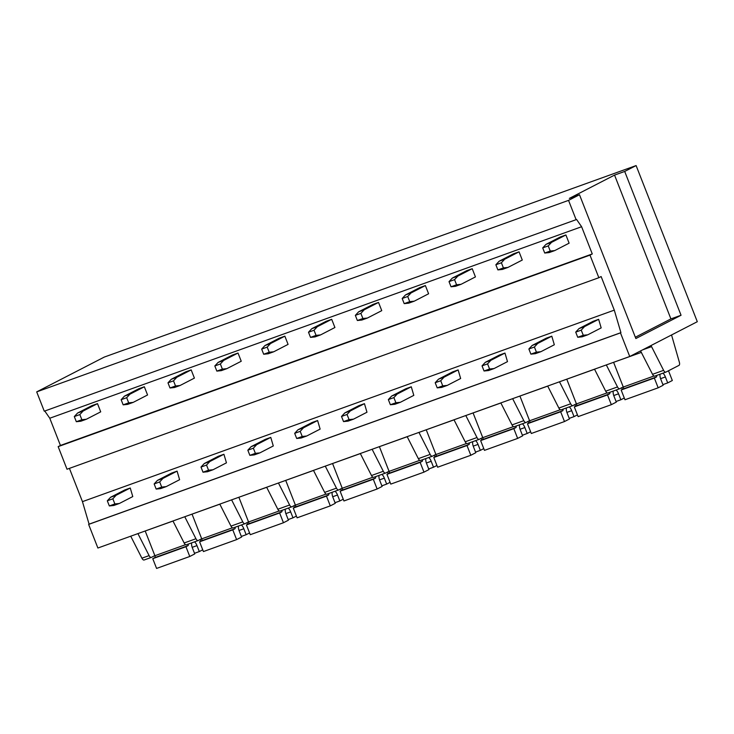 <?xml version="1.0" encoding="UTF-8"?>
<svg xmlns="http://www.w3.org/2000/svg" width="734" height="734" viewBox="0 0 734 734"><rect width="100%" height="100%" fill="white"/><g stroke="black" fill="none" stroke-linecap="round" stroke-linejoin="round"><path stroke-width="1.1" d="M629.726 356.504L620.469 332.878L620.927 332.649L614.294 310.133L601.128 276.544L598.852 277.718L589.989 255.12L592.274 253.946L581.612 226.723L576.557 219.448L576.107 219.677L568.538 200.373L579.493 194.73L569.355 198.382L614.551 175.096L624.698 171.444L636.112 165.572L697.3 321.703L629.726 356.504L97.888 548.023L88.63 524.397L89.089 524.159L82.456 501.643L69.418 468.365M598.852 277.718L67.014 469.237L58.16 446.63L60.436 445.455L49.774 418.233L44.765 411.012M576.107 219.677L44.269 411.196L36.7 391.883L104.274 357.082L636.112 165.572M130.735 536.196L141.91 558.198A3.312 1.532 70.2 0 0 144.13 559.996A3.312 1.532 70.2 0 0 144.213 559.959L151.232 557.436M620.469 332.878L88.63 524.397M620.927 332.649L89.089 524.159M614.294 310.133L82.456 501.643M589.989 255.12L58.16 446.63M592.274 253.946L60.436 445.455M581.612 226.723L49.774 418.233M568.538 200.373L36.7 391.883M154.846 555.601L151.406 557.372A3.312 1.532 70.2 0 1 151.323 557.409A3.312 1.532 70.2 0 1 149.103 555.61L137.919 533.6M635.341 337.227L670.913 318.905L681.051 315.253L624.698 171.444M681.051 315.253L635.855 338.539L579.493 194.73M670.913 318.905L614.551 175.096M140.405 532.71L172.995 521.057M172.958 520.984L184.142 542.986A3.312 1.532 70.2 0 0 186.363 544.793A3.312 1.532 70.2 0 0 186.445 544.756L198.07 540.573M187.243 515.846L219.833 504.185M184.142 542.986L195.941 538.738L184.766 516.736M195.941 538.738A3.312 1.532 70.2 0 0 198.162 540.545A3.312 1.532 70.2 0 0 198.244 540.508L201.685 538.738M219.796 504.12L230.981 526.122A3.312 1.532 70.2 0 0 233.201 527.929A3.312 1.532 70.2 0 0 233.284 527.893L244.908 523.7M234.082 498.973L266.671 487.321M230.981 526.122L242.78 521.874L231.605 499.872M242.78 521.874A3.312 1.532 70.2 0 0 245 523.672A3.312 1.532 70.2 0 0 245.083 523.636L248.523 521.865M266.644 487.248L277.819 509.258A3.312 1.532 70.2 0 0 280.039 511.057A3.312 1.532 70.2 0 0 280.122 511.02L291.756 506.836M280.92 482.11L313.519 470.448M277.819 509.258L289.618 505.01L278.443 483M289.618 505.01A3.312 1.532 70.2 0 0 291.838 506.809A3.312 1.532 70.2 0 0 291.921 506.772L295.362 505.001M313.482 470.384L324.657 492.386A3.312 1.532 70.2 0 0 326.878 494.193A3.312 1.532 70.2 0 0 326.96 494.156L338.594 489.963M327.759 465.246L360.357 453.584M324.657 492.386L336.466 488.138L325.281 466.136M336.466 488.138A3.312 1.532 70.2 0 0 338.677 489.945A3.312 1.532 70.2 0 0 338.769 489.908L342.2 488.138M360.321 453.52L371.496 475.522A3.312 1.532 70.2 0 0 373.716 477.32A3.312 1.532 70.2 0 0 373.799 477.284L385.433 473.1M374.597 448.373L407.196 436.721M371.496 475.522L383.304 471.274L372.12 449.272M383.304 471.274A3.312 1.532 70.2 0 0 385.524 473.072A3.312 1.532 70.2 0 0 385.607 473.035L389.038 471.265M407.159 436.647L418.343 458.658A3.312 1.532 70.2 0 0 420.554 460.457A3.312 1.532 70.2 0 0 420.646 460.42L432.271 456.236M421.444 431.509L454.034 419.848M418.343 458.658L430.142 454.401L418.958 432.399M430.142 454.401A3.312 1.532 70.2 0 0 432.363 456.209A3.312 1.532 70.2 0 0 432.445 456.172L435.886 454.401M453.997 419.784L465.182 441.785A3.312 1.532 70.2 0 0 467.402 443.593A3.312 1.532 70.2 0 0 467.485 443.556L479.109 439.363M468.283 414.646L500.872 402.984M465.182 441.785L476.981 437.537L465.806 415.536M476.981 437.537A3.312 1.532 70.2 0 0 479.201 439.345A3.312 1.532 70.2 0 0 479.284 439.308L482.724 437.537M500.836 402.92L512.02 424.922A3.312 1.532 70.2 0 0 514.24 426.72A3.312 1.532 70.2 0 0 514.323 426.683L525.957 422.5M515.121 397.773L547.711 386.121M512.02 424.922L523.819 420.674L512.644 398.663M523.819 420.674A3.312 1.532 70.2 0 0 526.039 422.472A3.312 1.532 70.2 0 0 526.122 422.435L529.563 420.665M547.683 386.047L558.858 408.058A3.312 1.532 70.2 0 0 561.079 409.856A3.312 1.532 70.2 0 0 561.161 409.82L572.795 405.636M561.96 380.909L594.558 369.248M558.858 408.058L570.657 403.801L559.482 381.799M570.657 403.801A3.312 1.532 70.2 0 0 572.878 405.608A3.312 1.532 70.2 0 0 572.97 405.572L576.401 403.801M594.522 369.184L605.697 391.185A3.312 1.532 70.2 0 0 607.917 392.993A3.312 1.532 70.2 0 0 608 392.956L619.634 388.763M608.798 364.036L641.397 352.384M605.697 391.185L617.505 386.937L606.321 364.936M617.505 386.937A3.312 1.532 70.2 0 0 619.716 388.736A3.312 1.532 70.2 0 0 619.808 388.699L623.239 386.937M640.562 350.925L652.535 374.322A3.312 1.532 70.2 0 0 654.756 376.12A3.312 1.532 70.2 0 0 654.847 376.083L665.738 372.166M652.535 374.322L663.6 370.34L651.563 346.641A3.312 1.532 70.2 0 0 650.893 345.604M663.6 370.34A3.312 1.532 70.2 0 0 665.821 372.138A3.312 1.532 70.2 0 0 665.903 372.101L678.978 365.376A3.312 1.532 70.2 0 0 679.354 362.22L671.894 336.172A3.312 1.532 70.2 0 1 671.665 334.906M660.095 374.202A5.523 2.551 70.2 0 0 660.655 378.872A5.523 2.551 70.2 0 0 660.728 379.083L663.151 385.249L658.169 387.809L624.973 399.764L621.157 390.002L623.212 388.947A1.661 0.762 70.2 0 0 623.285 387.047L613.624 362.385M658.169 387.809L654.343 378.047L656.398 376.992A1.661 0.762 70.2 0 0 656.6 375.459M668.5 370.762L672.326 380.515L667.711 382.891L665.38 376.946A5.523 2.551 70.2 0 0 662.903 373.184M667.711 382.891L662.903 384.625M660.582 378.671L665.38 376.946M654.343 378.047L621.157 390.002M613.257 391.066A5.523 2.551 70.2 0 0 613.817 395.745A5.523 2.551 70.2 0 0 613.89 395.947L616.303 402.113L611.33 404.673L578.135 416.628L574.309 406.875L576.364 405.81A1.661 0.762 70.2 0 0 576.447 403.92L566.786 379.249M611.33 404.673L607.504 394.92L609.559 393.855A1.661 0.762 70.2 0 0 609.761 392.323M624.285 398.002L620.872 399.764L618.542 393.809A5.523 2.551 70.2 0 0 616.065 390.057M621.698 387.726L622.349 389.387M620.872 399.764L616.065 401.489M613.743 395.534L618.542 393.809M607.504 394.92L574.309 406.875M566.409 407.939A5.523 2.551 70.2 0 0 566.969 412.609A5.523 2.551 70.2 0 0 567.052 412.82L569.465 418.976L564.492 421.545L531.297 433.5L527.471 423.738L529.526 422.683A1.661 0.762 70.2 0 0 529.609 420.784L519.938 396.121M564.492 421.545L560.666 411.783L562.721 410.728A1.661 0.762 70.2 0 0 562.923 409.196M577.447 414.866L574.034 416.628L571.703 410.673A5.523 2.551 70.2 0 0 569.226 406.92M574.86 404.59L575.511 406.251M574.034 416.628L569.226 418.362M566.896 412.407L571.703 410.673M560.666 411.783L527.471 423.738M519.571 424.803A5.523 2.551 70.2 0 0 520.131 429.473A5.523 2.551 70.2 0 0 520.213 429.684L522.626 435.849L517.654 438.409L484.458 450.364L480.632 440.602L482.688 439.547A1.661 0.762 70.2 0 0 482.77 437.657L473.1 412.985M517.654 438.409L513.828 428.647L515.883 427.592A1.661 0.762 70.2 0 0 516.085 426.059M530.609 431.739L527.196 433.491L524.865 427.546A5.523 2.551 70.2 0 0 522.388 423.793M528.021 421.463L528.673 423.123M527.196 433.491L522.388 435.225M520.057 429.271L524.865 427.546M513.828 428.647L480.632 440.602M472.733 441.666A5.523 2.551 70.2 0 0 473.292 446.345A5.523 2.551 70.2 0 0 473.375 446.556L475.788 452.713L470.815 455.273L437.62 467.228L433.794 457.475L435.849 456.41A1.661 0.762 70.2 0 0 435.932 454.52L426.261 429.849M470.815 455.273L466.989 445.52L469.044 444.465A1.661 0.762 70.2 0 0 469.246 442.923M483.77 448.602L480.357 450.364L478.017 444.409A5.523 2.551 70.2 0 0 475.549 440.657M481.183 438.326L481.834 439.987M480.357 450.364L475.54 452.098M473.219 446.144L478.017 444.409M466.989 445.52L433.794 457.475M425.894 458.539A5.523 2.551 70.2 0 0 426.454 463.209A5.523 2.551 70.2 0 0 426.537 463.42L428.95 469.577L423.968 472.146L390.782 484.101L386.956 474.338L389.011 473.283A1.661 0.762 70.2 0 0 389.084 471.384L379.423 446.722M423.968 472.146L420.151 462.383L422.197 461.328A1.661 0.762 70.2 0 0 422.399 459.796M436.932 465.475L433.51 467.228L431.179 461.273A5.523 2.551 70.2 0 0 428.711 457.521M434.335 455.199L434.987 456.851M433.51 467.228L428.702 468.962M426.381 463.007L431.179 461.273M420.151 462.383L386.956 474.338M379.056 475.403A5.523 2.551 70.2 0 0 379.616 480.073A5.523 2.551 70.2 0 0 379.689 480.284L382.111 486.449L377.129 489.009L343.934 500.964L340.117 491.202L342.163 490.147A1.661 0.762 70.2 0 0 342.246 488.257L332.585 463.585M377.129 489.009L373.303 479.256L375.358 478.192A1.661 0.762 70.2 0 0 375.56 476.66M390.084 482.339L386.671 484.101L384.341 478.146A5.523 2.551 70.2 0 0 381.863 474.393M387.497 472.063L388.148 473.724M386.671 484.101L381.863 485.825M379.542 479.871L384.341 478.146M373.303 479.256L340.117 491.202M332.208 492.266A5.523 2.551 70.2 0 0 332.777 496.946A5.523 2.551 70.2 0 0 332.851 497.157L335.264 503.313L330.291 505.882L297.096 517.828L293.27 508.075L295.325 507.011A1.661 0.762 70.2 0 0 295.407 505.12L285.737 480.449M330.291 505.882L326.465 496.12L328.52 495.065A1.661 0.762 70.2 0 0 328.722 493.532M343.246 499.203L339.833 500.964L337.502 495.01A5.523 2.551 70.2 0 0 335.025 491.257M340.659 488.927L341.31 490.587M339.833 500.964L335.025 502.698M332.704 496.744L337.502 495.01M326.465 496.12L293.27 508.075M285.37 509.139A5.523 2.551 70.2 0 0 285.93 513.809A5.523 2.551 70.2 0 0 286.012 514.02L288.425 520.186L283.452 522.746L250.257 534.701L246.431 524.938L248.487 523.883A1.661 0.762 70.2 0 0 248.569 521.984L238.899 497.322M283.452 522.746L279.626 512.983L281.682 511.928A1.661 0.762 70.2 0 0 281.884 510.396M296.408 516.075L292.994 517.828L290.664 511.882A5.523 2.551 70.2 0 0 288.187 508.121M293.82 505.799L294.472 507.46M292.994 517.828L288.187 519.562M285.856 513.607L290.664 511.882M279.626 512.983L246.431 524.938M238.532 526.003A5.523 2.551 70.2 0 0 239.091 530.682A5.523 2.551 70.2 0 0 239.174 530.884L241.587 537.049L236.614 539.609L203.419 551.564L199.593 541.802L201.648 540.747A1.661 0.762 70.2 0 0 201.731 538.857L192.06 514.185M236.614 539.609L232.788 529.856L234.843 528.792A1.661 0.762 70.2 0 0 235.045 527.26M249.569 532.939L246.156 534.701L243.826 528.746A5.523 2.551 70.2 0 0 241.348 524.994M246.982 522.663L247.633 524.324M246.156 534.701L241.348 536.426M239.018 530.471L243.826 528.746M232.788 529.856L199.593 541.802M191.693 542.876A5.523 2.551 70.2 0 0 192.253 547.546A5.523 2.551 70.2 0 0 192.336 547.757L194.749 553.913L189.767 556.482L156.581 568.428L152.755 558.675L154.81 557.62A1.661 0.762 70.2 0 0 154.892 555.721L145.222 531.058M189.767 556.482L185.95 546.72L188.005 545.665A1.661 0.762 70.2 0 0 188.198 544.133M202.731 549.803L199.318 551.564L196.978 545.61A5.523 2.551 70.2 0 0 194.51 541.857M200.143 539.527L200.786 541.187M199.318 551.564L194.501 553.298M192.18 547.344L196.978 545.61M185.95 546.72L152.755 558.675M584.521 326.602L598.641 319.327L593.118 321.318L578.988 328.593L575.713 332.126L577.731 337.264L582.209 336.805L587.741 334.814L583.264 335.273L581.245 330.135L584.521 326.602L578.988 328.593M598.641 319.327L601.174 327.905L587.741 334.814M583.264 335.273L577.731 337.264M581.245 330.135L575.713 332.126M551.518 242.367L565.896 234.963L560.363 236.954L545.986 244.358L542.701 247.899L544.72 253.037L549.206 252.579L554.739 250.588L550.252 251.046L548.234 245.908L551.518 242.367L545.986 244.358M565.896 234.963L569.116 243.174L554.739 250.588M550.252 251.046L544.72 253.037M548.234 245.908L542.701 247.899M537.683 343.466L551.803 336.19L546.27 338.181L532.15 345.457L528.875 348.999L530.884 354.137L535.37 353.678L540.903 351.687L536.416 352.146L534.407 347.008L537.683 343.466L532.15 345.457M551.803 336.19L554.326 344.769L540.903 351.687M536.416 352.146L530.884 354.137M534.407 347.008L528.875 348.999M504.671 259.23L519.057 251.826L513.525 253.817L499.138 261.231L495.863 264.763L497.881 269.901L502.359 269.442L507.891 267.451L503.414 267.91L501.395 262.772L504.671 259.23L499.138 261.231M519.057 251.826L522.278 260.047L507.891 267.451M503.414 267.91L497.881 269.901M501.395 262.772L495.863 264.763M490.844 360.33L504.964 353.063L499.432 355.054L485.312 362.321L482.036 365.862L484.045 371L488.532 370.542L494.065 368.551L489.578 369.009L487.569 363.871L490.844 360.33L485.312 362.321M504.964 353.063L507.488 361.633L494.065 368.551M489.578 369.009L484.045 371M487.569 363.871L482.036 365.862M457.832 276.103L472.219 268.69L466.686 270.69L452.3 278.094L449.024 281.636L451.034 286.774L455.52 286.315L461.053 284.315L456.566 284.774L454.557 279.636L457.832 276.103L452.3 278.094M472.219 268.69L475.439 276.911L461.053 284.315M456.566 284.774L451.034 286.774M454.557 279.636L449.024 281.636M444.006 377.203L458.126 369.927L452.594 371.918L438.473 379.194L435.198 382.726L437.207 387.864L441.694 387.405L447.226 385.414L442.74 385.873L440.73 380.735L444.006 377.203L438.473 379.194M458.126 369.927L460.649 378.505L447.226 385.414M442.74 385.873L437.207 387.864M440.73 380.735L435.198 382.726M410.994 292.967L425.381 285.563L419.848 287.554L405.462 294.958L402.186 298.499L404.195 303.637L408.682 303.179L414.215 301.188L409.728 301.646L407.719 296.508L410.994 292.967L405.462 294.958M425.381 285.563L428.601 293.774L414.215 301.188M409.728 301.646L404.195 303.637M407.719 296.508L402.186 298.499M397.167 394.066L411.288 386.79L405.755 388.781L391.635 396.057L388.35 399.599L390.369 404.737L394.855 404.278L400.388 402.287L395.901 402.746L393.883 397.608L397.167 394.066L391.635 396.057M411.288 386.79L413.811 395.369L400.388 402.287M395.901 402.746L390.369 404.737M393.883 397.608L388.35 399.599M364.156 309.831L378.533 302.426L373 304.417L358.623 311.831L355.348 315.363L357.357 320.501L361.844 320.042L367.376 318.051L362.89 318.51L360.88 313.372L364.156 309.831L358.623 311.831M378.533 302.426L381.753 310.647L367.376 318.051M362.89 318.51L357.357 320.501M360.88 313.372L355.348 315.363M350.32 410.93L364.449 403.663L358.917 405.654L344.796 412.921L341.512 416.462L343.53 421.6L348.017 421.142L353.54 419.151L349.063 419.609L347.044 414.471L350.32 410.93L344.796 412.921M364.449 403.663L366.972 412.233L353.54 419.151M349.063 419.609L343.53 421.6M347.044 414.471L341.512 416.462M317.317 326.703L331.695 319.299L326.162 321.29L311.785 328.694L308.5 332.236L310.519 337.374L315.005 336.915L320.538 334.924L316.051 335.383L314.033 330.245L317.317 326.703L311.785 328.694M331.695 319.299L334.915 327.511L320.538 334.924M316.051 335.383L310.519 337.374M314.033 330.245L308.5 332.236M303.481 427.803L317.602 420.527L312.069 422.518L297.949 429.794L294.673 433.326L296.692 438.473L301.169 438.014L306.702 436.014L302.224 436.473L300.206 431.335L303.481 427.803L297.949 429.794M317.602 420.527L320.134 429.106L306.702 436.014M302.224 436.473L296.692 438.473M300.206 431.335L294.673 433.326M270.479 343.567L284.856 336.163L279.324 338.154L264.946 345.558L261.662 349.1L263.68 354.238L268.167 353.779L273.699 351.788L269.213 352.247L267.194 347.109L270.479 343.567L264.946 345.558M284.856 336.163L288.077 344.384L273.699 351.788M269.213 352.247L263.68 354.238M267.194 347.109L261.662 349.1M256.643 444.666L270.763 437.391L265.231 439.391L251.111 446.657L247.835 450.199L249.844 455.337L254.331 454.878L259.864 452.887L255.377 453.346L253.368 448.208L256.643 444.666L251.111 446.657M270.763 437.391L273.287 445.969L259.864 452.887M255.377 453.346L249.844 455.337M253.368 448.208L247.835 450.199M223.631 360.44L238.018 353.026L232.485 355.017L218.099 362.431L214.823 365.963L216.842 371.101L221.319 370.642L226.852 368.651L222.374 369.11L220.356 363.972L223.631 360.44L218.099 362.431M238.018 353.026L241.238 361.247L226.852 368.651M222.374 369.11L216.842 371.101M220.356 363.972L214.823 365.963M209.805 461.53L223.925 454.263L218.393 456.254L204.272 463.53L200.997 467.063L203.006 472.201L207.493 471.742L213.025 469.751L208.539 470.21L206.529 465.072L209.805 461.53L204.272 463.53M223.925 454.263L226.448 462.833L213.025 469.751M208.539 470.21L203.006 472.201M206.529 465.072L200.997 467.063M176.793 377.304L191.179 369.899L185.647 371.89L171.261 379.294L167.985 382.836L169.994 387.974L174.481 387.515L180.013 385.524L175.527 385.983L173.518 380.845L176.793 377.304L171.261 379.294M191.179 369.899L194.4 378.111L180.013 385.524M175.527 385.983L169.994 387.974M173.518 380.845L167.985 382.836M162.966 478.403L177.087 471.127L171.554 473.118L157.434 480.394L154.158 483.935L156.168 489.073L160.654 488.615L166.187 486.614L161.7 487.082L159.691 481.935L162.966 478.403L157.434 480.394M177.087 471.127L179.61 479.706L166.187 486.614M161.7 487.082L156.168 489.073M159.691 481.935L154.158 483.935M129.955 394.167L144.341 386.763L138.809 388.754L124.422 396.158L121.147 399.7L123.156 404.838L127.643 404.379L133.175 402.388L128.689 402.847L126.679 397.709L129.955 394.167L124.422 396.158M144.341 386.763L147.562 394.984L133.175 402.388M128.689 402.847L123.156 404.838M126.679 397.709L121.147 399.7M116.128 495.266L130.248 488L124.716 489.991L110.595 497.257L107.311 500.799L109.329 505.937L113.816 505.478L119.348 503.487L114.862 503.946L112.843 498.808L116.128 495.266L110.595 497.257M130.248 488L132.771 496.569L119.348 503.487M114.862 503.946L109.329 505.937M112.843 498.808L107.311 500.799M83.116 411.04L97.494 403.627L91.961 405.627L77.584 413.031L74.308 416.563L76.318 421.711L80.804 421.243L86.337 419.252L81.85 419.71L79.841 414.572L83.116 411.04L77.584 413.031M97.494 403.627L100.714 411.847L86.337 419.252M81.85 419.71L76.318 421.711M79.841 414.572L74.308 416.563M141.91 558.198L149.103 555.61M642.645 349.852L651.563 346.641M623.212 388.947L656.398 376.992M623.285 387.047L653.957 376.01M576.364 405.81L609.559 393.855M576.447 403.92L607.119 392.873M529.526 422.683L562.721 410.728M529.609 420.784L560.281 409.737M482.688 439.547L515.883 427.592M482.77 437.657L513.442 426.61M435.849 456.41L469.044 444.465M435.932 454.52L466.604 443.474M389.011 473.283L422.197 461.328M389.084 471.384L419.765 460.337M342.163 490.147L375.358 478.192M342.246 488.257L372.918 477.21M295.325 507.011L328.52 495.065M295.407 505.12L326.079 494.074M248.487 523.883L281.682 511.928M248.569 521.984L279.241 510.947M201.648 540.747L234.843 528.792M201.731 538.857L232.403 527.81M154.81 557.62L188.005 545.665M154.892 555.721L185.564 544.674M144.13 559.996L151.323 557.409M186.363 544.793L198.162 540.545M233.201 527.929L245 523.672M280.039 511.057L291.838 506.809M326.878 494.193L338.677 489.945M373.716 477.32L385.524 473.072M420.554 460.457L432.363 456.209M467.402 443.593L479.201 439.345M514.24 426.72L526.039 422.472M561.079 409.856L572.878 405.608M607.917 392.993L619.716 388.736M654.756 376.12L665.821 372.138"/></g></svg>
